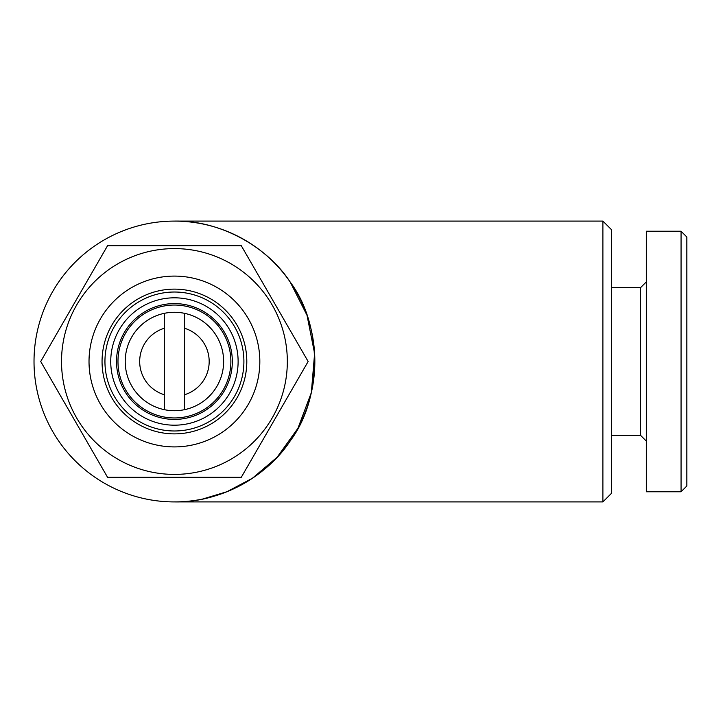 <?xml version="1.0" encoding="UTF-8"?>
<svg xmlns="http://www.w3.org/2000/svg" width="723" height="723" viewBox="0 0 723 723"><rect width="100%" height="100%" fill="white"/><g stroke="black" fill="none" stroke-linecap="round" stroke-linejoin="round"><path stroke-width="1.08" d="M174.424 292.02A69.48 69.48 0 0 1 243.904 361.5A69.48 69.48 0 0 1 174.424 430.98A69.48 69.48 0 0 1 104.943 361.5A69.48 69.48 0 0 1 174.424 292.02M174.424 289.128A72.372 72.372 0 0 1 246.805 361.5A72.372 72.372 0 0 1 174.424 433.872A72.372 72.372 0 0 1 102.051 361.5A72.372 72.372 0 0 1 174.424 289.128M174.424 276.096A85.404 85.404 0 0 1 259.828 361.5A85.404 85.404 0 0 1 174.424 446.904A85.404 85.404 0 0 1 89.019 361.5A85.404 85.404 0 0 1 174.424 276.096M174.424 248.595A112.905 112.905 0 0 1 287.329 361.5A112.905 112.905 0 0 1 174.424 474.405A112.905 112.905 0 0 1 61.518 361.5A112.905 112.905 0 0 1 174.424 248.595M241.283 477.297L107.564 477.297L40.714 361.5L107.564 245.703L241.283 245.703L308.143 361.5L241.283 477.297M174.424 425.187A63.687 63.687 0 0 1 110.736 361.5A63.687 63.687 0 0 1 174.424 297.813A63.687 63.687 0 0 1 238.12 361.5A63.687 63.687 0 0 1 174.424 425.187M174.424 419.403A57.903 57.903 0 0 1 116.53 361.5A57.903 57.903 0 0 1 174.424 303.597A57.903 57.903 0 0 1 232.327 361.5A57.903 57.903 0 0 1 174.424 419.403M174.424 305.043A56.457 56.457 0 0 1 230.881 361.5A56.457 56.457 0 0 1 174.424 417.957A56.457 56.457 0 0 1 117.976 361.5A56.457 56.457 0 0 1 174.424 305.043M184.564 409.661A49.218 49.218 0 0 1 125.215 361.5A49.218 49.218 0 0 1 184.564 313.339A49.218 49.218 0 0 1 184.564 409.661L184.564 313.339M602.892 221.093L611.577 229.778L611.577 493.222L602.892 501.907L602.892 221.093L174.424 221.093A140.407 140.407 0 0 0 34.017 361.5A140.407 140.407 0 0 0 290.23 440.903C266.227 477.731 218.373 502.937 174.424 501.907L176.972 501.889M202.63 499.051L226.932 491.721L252.463 478.228L277.162 457.207L297.948 428.251L311.342 392.616L314.604 353.502L307.022 315.309L290.23 282.097C322.603 325.178 322.603 397.822 290.23 440.903A140.407 140.407 0 0 0 174.424 221.093C218.373 220.063 266.227 245.269 290.23 282.097M602.892 501.907L174.424 501.907M686.85 485.983L681.057 491.776L646.317 491.776L646.317 231.224L681.057 231.224L686.85 237.017L686.85 485.983M646.317 441.111L640.533 435.327L640.533 287.673L646.317 281.889M640.533 435.327L611.577 435.327M640.533 287.673L611.577 287.673M681.057 491.776L681.057 231.224M164.293 313.339L164.293 409.661M164.293 394.731A34.74 34.74 0 0 1 164.293 328.269M184.564 328.269A34.74 34.74 0 0 1 184.564 394.731"/></g></svg>
